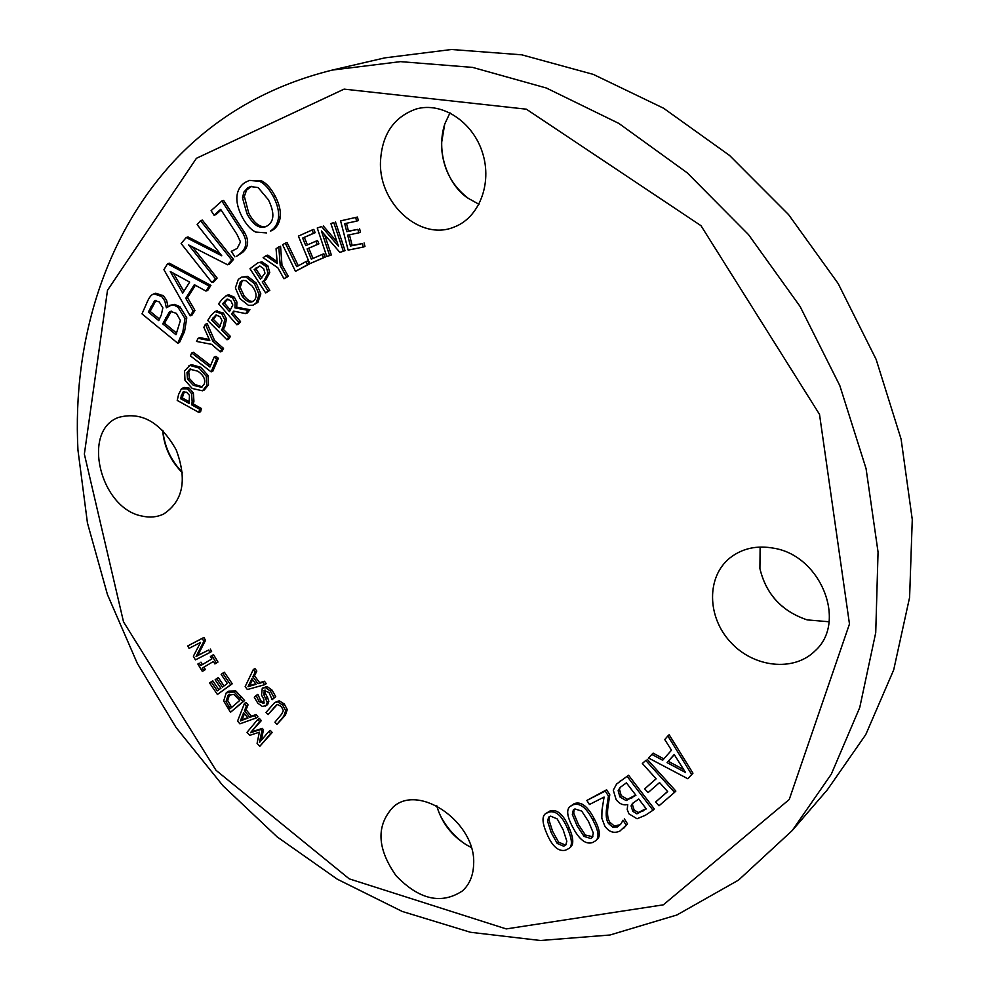 <?xml version="1.0" encoding="UTF-8"?>
<svg xmlns="http://www.w3.org/2000/svg" width="990" height="990" viewBox="0 0 990 990"><rect width="100%" height="100%" fill="white"/><g stroke="black" fill="none" stroke-linecap="round" stroke-linejoin="round"><path stroke-width="1.49" d="M321.416 230.992L339.867 252.363L343.332 251.274L333.779 222.602L330.895 223.542L338.456 246.225L321.589 226.574L317.246 227.985L326.774 256.472L329.633 255.581L321.416 230.992M324.559 234.642L331.353 254.95L329.633 255.581M321.589 226.574L317.246 227.985M323.322 225.98L337.033 241.956M333.779 222.602L330.895 223.542M335.499 222.02L345.027 250.643L343.332 251.274M305.997 261.57L307.717 260.939L309.251 264.095L295.466 271.334L307.519 264.726L305.997 261.57L296.703 266.681L285.318 243.169L282.571 244.703L295.466 271.334M298.312 265.79L287.063 242.562L285.318 243.169M309.251 264.095L307.519 264.726M205.413 324.275L207.195 323.606L214.644 340.597L223.542 348.393L221.785 349.099L212.875 341.29L205.413 324.275L203.853 327.282L209.793 340.61L198.136 338.32L196.527 341.439L211.674 344.347L220.3 351.908L221.785 349.099M214.644 340.597L212.875 341.29M223.542 348.393L222.057 351.203L220.3 351.908M209.286 339.471L199.918 337.639L198.136 338.32M221.847 201.019L223.653 200.475L244.443 232.365C249.171 240.31 248.614 246.943 242.76 252.264L236.66 256.237L240.991 252.871C246.832 247.549 247.389 240.904 242.661 232.947L221.847 201.019L211.093 210.66L214.063 215.226L220.659 209.323L237.018 234.42L240.483 241.906L237.204 248.416L231.301 251.361L234.878 256.843M233.368 250.544L231.536 251.163M221.104 209.991L215.87 214.657L214.063 215.226M159.204 301.851L162.855 307.816L161.37 314.758L158.746 320.611L148.314 312.048L154.576 300.787L159.204 301.851M156.024 300.391L150.121 311.392L159.452 319.04M150.121 311.392L148.314 312.048M155.616 300.416L154.576 300.787M176.406 313.372L180.39 320.488L175.985 334.731L162.731 323.866L169.364 311.961L170.49 311.392L176.406 313.372M171.381 311.169L164.526 323.198L176.703 333.172M164.526 323.198L162.731 323.866M171.159 311.305L169.364 311.961M169.736 305.39L174.562 304.376L179.784 306.603L186.788 317.852L184.585 331.44L179.499 342.515L177.717 343.196L182.791 332.12L184.994 318.52L177.977 307.259L174.685 305.452L171.518 305.007L166.37 307.791L164.86 301.047L161.655 296.493L153.92 293.832L152.522 294.537C150.554 295.54 148.562 298.559 146.532 303.596L141.991 313.88L177.717 343.196M186.788 317.852L184.994 318.52M153.92 293.832L155.739 293.188L163.437 295.824L166.53 300.106L167.991 306.306M251.906 678.719L256.076 684.288L248.02 686.652L251.906 678.719M252.586 679.635L249.653 685.612L255.729 683.83M249.653 685.612L248.02 686.652M245.161 686.602L247.364 689.547L264.639 684.709L262.82 682.283L258.019 683.706L252.858 676.826L255.185 672.111L253.292 669.574L245.161 686.602M255.185 672.111L256.818 671.072L254.925 668.547L253.292 669.574M256.818 671.072L254.492 675.786L252.858 676.826M254.492 675.786L259.64 682.667L258.019 683.706M259.64 682.667L264.441 681.244L262.82 682.283M264.441 681.244L266.273 683.669L264.639 684.709M274.725 702.516L279.192 700.809L284.266 703.989L287.286 709.595L285.38 715.164L276.928 724.371L283.771 716.24L285.677 710.659L282.657 705.053L277.584 701.873L274.725 702.516L266.001 712.478L268.005 714.656L276.334 705.029L277.67 704.558L281.408 706.551L283.326 710.696L281.754 714.05L274.923 722.18L276.928 724.371M277.113 704.67L268.005 714.656M279.192 700.809L277.584 701.873M210.412 656.494L213.518 654.625L217.973 662.062L216.315 663.065L211.86 655.627L210.412 656.494L211.885 658.932L200.747 665.589L199.287 663.164L197.864 664.018L202.306 671.406L203.73 670.564L202.269 668.126L213.419 661.481L214.879 663.919L216.315 663.065M203.94 667.136L205.388 669.549L203.73 670.564M199.287 663.164L197.864 664.018M200.958 662.162L202.406 664.587L200.747 665.589M202.406 664.587L211.885 658.919M213.518 654.625L211.86 655.627M257.722 719.495L259.343 718.431L261.335 720.609L250.47 732.749L259.714 721.673L257.722 719.495L247.017 732.34L249.765 735.36L259.343 732.179L257.091 743.379L259.788 746.336L270.604 733.565L268.736 731.523L259.43 742.549L261.867 730.83L260.655 729.506L250.47 732.749M261.335 720.609L259.714 721.673M252.091 731.66L262.276 728.417L260.655 729.506M262.276 728.417L263.488 729.741L261.867 730.83M263.488 729.741L261.261 740.371M270.604 733.565L272.201 732.476L270.344 730.434L268.736 731.523M272.201 732.476L259.788 746.336M547.532 821.131L548.683 817.109L550.663 816.144L557.259 818.965L563.162 829.781L566.837 841.228L565.723 845.151L563.632 846.178L557.209 843.443L551.195 832.553L547.532 821.131L548.93 819.856L552.581 831.266L558.595 842.156L565.005 844.866L566.292 844.421M549.5 816.564L548.93 819.856M545.243 813.867C541.839 816.799 542.347 823.371 546.777 833.555C552.148 846.227 558.36 851.784 565.389 850.237L569.3 848.306C572.567 845.386 571.997 838.877 567.616 828.766C562.184 815.921 555.935 810.352 548.906 812.072L545.243 813.867L550.292 810.81C557.333 809.09 563.57 814.646 569.003 827.479C573.371 837.577 573.928 844.086 570.673 846.995L569.931 847.601M572.331 814.399L573.371 809.845L574.942 808.929L581.724 811.107L588.58 821.626L593.319 833.023L592.317 837.49L590.622 838.481L584.026 836.364L577.046 825.771L572.331 814.399L573.717 813.124L578.42 824.484L585.387 835.065L592.886 836.76M574.163 809.276L573.717 813.124M569.918 806.615L574.2 803.657C580.969 801.12 587.652 806.169 594.248 818.792C599.816 829.249 600.831 836.092 597.279 839.297L595.918 840.609C599.482 837.391 598.467 830.548 592.886 820.079C586.278 807.444 579.596 802.383 572.814 804.92L569.918 806.615C566.193 809.857 567.146 816.75 572.789 827.293C579.298 839.78 585.956 844.841 592.75 842.478L595.918 840.609M632.808 811.28L631.076 805.897L632.424 803.509L638.76 799.041L646.284 808.917L636.916 813.842L632.808 811.28L634.145 809.981L638.241 812.543L636.916 813.842M633.241 802.816L632.412 804.61L634.145 809.981M638.241 812.543L646.074 808.644M619.876 796.901L618.156 790.639L620.124 787.446L626.423 782.855L635.914 795.304L626.113 800.588L619.876 796.901L621.213 795.626L627.45 799.314L626.113 800.588M620.891 786.778L618.156 790.639M619.493 789.364L621.213 795.626M627.45 799.314L635.716 795.044M616.609 784.03L628.576 775.22L616.609 784.03L613.28 790.168L616.164 799.697C619.567 804.004 623.428 805.613 627.734 804.524L627.215 809.56L628.922 813.817L637.04 818.767L645.468 815.228L652.979 810.253L627.227 776.482M628.576 775.22L654.291 808.941L652.979 810.253M674.301 754.64L667.074 762.622L674.215 754.516L685.513 772.485L667.074 762.622M668.386 761.36L683.657 769.527M667.866 735.966L669.178 734.741L692.963 773.19L687.84 778.746L691.676 774.465L667.866 735.966L664.748 739.542L671.48 750.197L662.669 760.233L651.816 754.392L648.623 758.055L687.84 778.746M692.963 773.19L691.676 774.465M663.832 758.897L653.14 753.143L651.816 754.392M659.563 782.583L667.668 791.579L655.615 802.011L659.006 805.786L674.549 792.359L645.777 760.444L642.349 763.488L656.16 778.808L644.688 788.869L648.066 792.619L659.563 782.583M656.098 778.746L644.688 788.869M645.777 760.444L642.349 763.488M647.101 759.206L675.848 791.072L674.549 792.359M667.594 791.493L655.615 802.011M586.86 800.44L606.61 789.797L609.791 794.784L608.442 796.047L605.261 791.06L586.86 800.44L589.446 804.499L604.086 797.061L601.982 810.154L601.821 818.148L604.741 825.92C608.838 831.971 613.862 833.716 619.827 831.13L626.212 825.215L623.007 820.19L621.089 823.705L617.513 826.922L612.934 827.318L608.64 823.643C606.363 820.698 605.682 815.537 606.585 808.174L608.442 796.047M606.61 789.797L605.261 791.06M609.791 794.784L607.947 806.899C607.031 814.25 607.712 819.398 609.989 822.356L614.27 826.019L620.297 824.695M624.343 818.891L627.549 823.915L626.212 825.215M627.549 823.915L623.477 828.494M243.651 712.726L248.02 718.035L240.36 720.906L243.651 712.726M244.456 713.703L241.993 719.841L247.735 717.676M241.993 719.841L240.36 720.906M237.588 721.042L239.889 723.838L256.348 717.911L254.43 715.584L249.864 717.317L244.456 710.771L246.436 705.907L244.443 703.494L237.588 721.042M246.436 705.907L248.057 704.843L246.077 702.442L244.443 703.494M248.057 704.843L246.077 709.706L244.456 710.771M246.077 709.706L251.485 716.253L249.864 717.317M251.485 716.253L256.051 714.52L254.43 715.584M256.051 714.52L257.957 716.834L256.348 717.911M228.034 695.351L233.863 694.411L239.753 700.437L230.163 708.679L226.029 701.526L228.034 695.351L229.668 694.312L227.675 700.487L226.029 701.526M227.675 700.487L231.635 707.404M227.118 692.183L228.764 691.144L235.781 690.958L244.604 700.536L242.971 701.588L234.147 691.998L226.203 692.864L223.69 700.994L230.497 712.268L242.971 701.588M235.781 690.958L234.147 691.998M244.604 700.536L230.497 712.268M222.713 673.237L224.371 672.21L232.242 683.781L217.404 694.473L230.596 684.808L222.713 673.237L221.154 674.388L227.353 683.496L222.453 687.097L216.686 678.62L215.127 679.771L220.894 688.248L217.293 690.884L211.13 681.825L209.583 682.964L217.404 694.473M218.864 689.733L212.788 680.798L211.13 681.825M224.012 685.946L218.332 677.606L216.686 678.62M232.242 683.781L230.596 684.808M187.729 645.938L203.915 637.449L205.524 640.382L197.74 655.454L196.07 656.444L203.841 641.359L202.232 638.439L187.729 645.938L189.065 648.351L200.537 642.436L193.384 656.209L195.414 659.885L209.954 652.472L208.618 650.034L196.07 656.444M205.524 640.382L203.841 641.359M197.74 655.454L208.618 650.034M210.288 649.044L211.625 651.47L209.954 652.472M203.915 637.449L202.232 638.439M262.288 688.112L267.114 686.577L271.953 690.005L275.74 696.626L272.126 699.695L274.119 697.678L270.332 691.045L265.493 687.629L262.288 688.112L261.521 695.091L263.835 699.262L263.86 703.383L259.046 701.7L256.2 695.426L254.331 697.319L257.821 703.222L262.399 706.452L266.013 705.61L267.226 702.331L263.86 694.745L264.293 690.451L269.094 692.604L272.126 699.695M275.74 696.626L274.119 697.678M265.184 690.154L265.481 693.693L267.523 697.356L265.902 698.408M267.523 697.356L268.847 701.266L267.226 702.331M268.847 701.266L267.622 704.558L265.444 706.08M256.348 695.586L257.833 694.374L256.2 695.426M257.969 694.534L260.667 700.635L264.268 702.863M189.659 282.101L182.729 293.127L170.255 271.507L189.659 282.101M173.423 273.24L183.868 291.32M167.533 263.798L163.919 269.676L190.167 315.847L193.186 311.108L185.761 298.299L194.337 284.687L205.932 291.072L209.138 286.036L167.533 263.798L169.364 263.192L210.919 285.405L209.138 286.036M210.919 285.405L207.714 290.429L205.932 291.072M195.376 285.269L187.556 297.656L185.761 298.299M187.556 297.656L194.968 310.452L193.186 311.108M194.968 310.452L191.949 315.191L190.167 315.847M200.537 220.683L202.344 220.114L233.529 259.442L229.371 264.169L227.589 264.788L231.747 260.061L200.537 220.683L197.146 224.668L221.785 255.791L186.207 237.538L181.121 243.528L211.959 282.558L215.362 278.697L188.706 244.976L227.589 264.788M192.518 246.918L217.144 278.066L215.362 278.697M217.144 278.066L213.753 281.927L211.959 282.558M219.755 253.23L188.013 236.957L186.207 237.538M233.529 259.442L231.747 260.061M268.426 199.819C274.614 212.491 274.329 221.117 267.572 225.72L265.159 226.883C258.897 228.801 252.834 224.433 246.968 213.766L242.488 197.864L243.924 191.998L247.748 187.89L250.581 186.541L258.118 187.58L268.426 199.819M251.485 186.33L246.56 190.129L244.344 196.354L248.75 213.209C254.281 223.319 260.048 227.774 266.038 226.537M249.356 180.428L261.422 180.786C266.397 183.175 270.963 188.261 275.158 196.045C279.155 203.804 280.863 210.734 280.281 216.822C279.539 223.01 276.816 227.576 272.101 230.509L270.344 231.091C275.047 228.158 277.782 223.592 278.524 217.392C279.093 211.291 277.386 204.361 273.376 196.602C269.193 188.805 264.602 183.707 259.64 181.319L249.356 180.428L244.914 182.544C240.186 185.749 237.526 190.34 236.932 196.305C236.424 202.319 238.144 209.187 242.117 216.921C246.201 224.557 250.705 229.606 255.63 232.044L266.582 232.91M261.422 180.786L259.64 181.319M186.59 392.213L189.486 395.369L189.078 403.388L180.452 398.599L182.89 392.127L186.59 392.213M184.449 391.57L182.222 397.856L189.437 401.853M182.222 397.856L180.452 398.599M182.482 388.229L184.251 387.486L189.053 388.092L193.372 392.857L193.929 401.296L193.285 403.994L191.528 404.749L192.171 402.051L191.615 393.599L187.283 388.835L181.43 388.835L178.621 394.391L177.222 400.406L198.866 412.434L199.633 409.241L191.528 404.749M193.285 403.994L201.378 408.486L199.633 409.241M201.378 408.486L200.624 411.667L198.866 412.434M197.913 371.225C203.532 375.185 205.648 379.43 204.262 383.984L201.49 387.313L193.31 385.296L187.518 379.17L186.999 372.574L189.795 369.171L197.913 371.225M190.736 368.911L188.768 371.856L189.288 378.44L195.079 384.565L202.319 386.855M188.954 365.669L191.627 364.667L200.747 367.278L208.036 375.482L208.469 384.887L204.237 390.06L202.48 390.803L206.712 385.617L206.279 376.212L198.978 367.995L189.845 365.384L184.548 370.978L184.994 380.321L192.258 388.488L202.48 390.803M191.627 364.667L189.845 365.384M214.162 357.093L215.931 356.388L218.394 358.281L212.862 371.126L211.105 371.856L216.637 358.986L214.162 357.093L209.917 367.018L191.676 352.96L190.439 355.905L211.105 371.856M210.585 365.459L193.446 352.267L191.676 352.96M218.394 358.281L216.637 358.986M219.891 316.503L222.02 320.512L219.297 327.739L211.625 320.055L215.771 315.092L219.891 316.503M216.686 314.907L213.394 319.386L220.25 326.242M213.394 319.386L211.625 320.055M216.216 311.132L223.356 312.976L226.524 319.015L224.693 326.997L223.245 329.249L221.488 329.93L222.923 327.69L224.755 319.696L221.587 313.644L214.929 311.578L210.907 315.476L207.727 320.5L226.97 339.78L228.678 337.132L221.488 329.93M223.245 329.249L230.435 336.439L228.678 337.132M230.435 336.439L228.727 339.087L226.97 339.78M230.769 300.651L232.823 305.007L229.47 311.627L222.602 303.757L226.933 299.178L230.769 300.651M227.836 299.005L224.371 303.101L230.583 310.204M224.371 303.101L222.602 303.757M226.104 295.602L228.69 294.723L234.345 297.186L236.907 302.074L236.721 307.209L249.913 309.709L247.389 312.927L245.631 313.607L248.156 310.377L234.952 307.865L235.137 302.73L232.576 297.829L226.92 295.367L222.292 299.029L218.592 303.819L236.87 324.757L238.8 322.295L231.512 313.954L233.714 311.12L245.631 313.607M234.779 311.343L231.512 313.954M233.269 313.286L240.558 321.614L238.8 322.295M240.558 321.614L238.627 324.077L236.87 324.757M236.721 307.209L234.952 307.865M249.913 309.709L248.156 310.377M252.178 286.073C256.583 292.298 257.239 297.087 254.145 300.44L252.178 301.777C249.22 302.853 245.916 301.034 242.253 296.319L238.442 288.078L240.285 281.977L242.389 280.554L245.669 280.578L252.178 286.073M243.292 280.331L242.043 281.333L240.211 287.434L244.023 295.663C247.265 299.896 250.26 301.789 253.019 301.356M241.56 277.175L247.649 276.334L256.212 283.078L260.828 293.882L257.858 302.408L252.995 305.192L256.101 303.076L259.083 294.537L254.455 283.722L245.879 276.965L241.56 277.175L238.305 279.366L235.385 287.88L240.001 298.646L248.502 305.39L252.995 305.192M247.649 276.334L245.879 276.965M263.662 268.686L264.974 273.153L260.432 279.192L254.17 269.515L259.962 266.075L263.662 268.686M259.479 266.087L255.94 268.896L261.843 278.017M255.94 268.896L254.17 269.515M257.907 262.808L261.942 261.855L267.857 265.852L269.763 272.584L266.001 279.613L262.214 281.952L264.243 280.257L268.018 273.215L266.1 266.483L260.184 262.474L257.907 262.808L249.987 268.736L265.667 292.978L268.067 290.998L262.214 281.952M263.971 281.308L269.812 290.342L268.067 290.998M269.812 290.342L265.667 292.978M278.809 246.856L280.566 246.25L281.977 265.048L288.313 276.358L286.58 277.002L280.232 265.679L278.809 246.856L276.062 248.762L277.262 263.55L265.964 255.742L263.117 257.709L277.844 267.795L283.981 278.759L286.58 277.002M281.977 265.048L280.232 265.679M288.313 276.358L283.981 278.759M277.101 261.608L267.721 255.123L265.964 255.742M312.073 230.002L298.386 236.115L309.783 263.687L323.507 257.722L322.146 254.442L311.33 259.17L307.098 248.923L317.184 244.493L315.822 241.213L305.749 245.656L302.631 238.095L313.422 233.281L312.073 230.002L313.805 229.408L315.154 232.687L313.422 233.281M315.154 232.687L302.631 238.095M304.363 237.489L307.432 244.914M317.184 244.493L318.904 243.874L317.555 240.595L315.822 241.213M318.904 243.874L307.098 248.923M308.843 248.317L313.013 258.427M323.507 257.722L325.227 257.091L323.879 253.824L322.146 254.442M325.227 257.091L309.783 263.687M340.597 220.869L357.44 217.058L340.597 220.869L348.146 250.124L363.268 247.054L362.377 243.59L350.46 246.015L347.663 235.162L358.776 232.848L357.885 229.371L346.76 231.697L344.693 223.666L356.623 221.129L355.732 217.639M357.44 217.058L358.331 220.547L356.623 221.129M346.463 223.282L348.48 231.091L346.76 231.697M348.48 231.091L357.885 229.371M359.593 228.764L360.484 232.242L358.776 232.848M349.433 234.791L352.155 245.396L350.46 246.015M352.155 245.396L362.377 243.59M364.072 242.971L364.964 246.436L363.268 247.054M142.04 516.062C100.213 508.563 81.143 430.675 118.59 417.409C141.347 411.308 160.553 422.148 176.22 449.918C187.32 479.68 183.15 501.039 163.709 513.996C157.088 517.176 149.874 517.857 142.04 516.062M473.641 864.159C473.294 875.395 469.594 884.293 462.553 890.851C441.379 904.798 419.216 899.749 396.062 875.717C376.967 848.38 376.014 825.474 393.228 806.974C419.253 783.016 476.289 822.863 473.641 864.159M774.143 548.274C821.032 555.91 847.304 622.264 815.154 650.777C793.745 672.272 753.328 667.545 730.348 641.941C706.984 616.683 706.427 576.824 729.877 557.976C742.228 548.299 756.979 545.069 774.143 548.274M380.445 162.546C381.633 134.875 393.55 117.03 416.184 108.999C441.998 101.549 472.911 121.708 482.538 152.844C492.488 183.893 478.925 217.986 453.952 227.118C420.639 241.115 379.232 204.287 380.445 162.546M162.645 430.279C164.055 446.849 170.651 461.043 182.457 472.836M436.664 805.81C442.32 824.608 453.841 838.493 471.228 847.465M760.122 547.024L759.912 568.557C766 594.223 781.754 611.325 807.184 619.889L829.076 621.769M332.269 70.08L384.85 57.865L451.489 49.5L521.779 54.821L593.344 74.411L663.535 108.207L729.531 155.43L788.572 214.595L838.134 283.511L876.138 359.407L901.11 439.189L912.273 519.564L909.6 597.416L893.698 669.896L865.767 734.605L827.405 789.735L792.161 830.622L831.328 774.143L859.741 707.553L875.729 632.697L878.056 552.061L866.064 468.604L839.805 385.605L800.106 306.504L748.502 234.605L687.196 172.804L618.849 123.416L546.369 88.023L472.651 67.407L400.48 61.64L332.269 70.08C272.077 85.041 221.352 113.244 180.118 154.725C105.881 230.682 72.221 339.768 77.95 450.029L87.442 522.955L107.452 594.582L137.276 663.3L176.121 727.563L223.084 785.899L277.188 836.921L337.343 879.219L402.262 911.456L470.522 932.283L540.416 940.5L609.989 935.005L676.9 914.983L738.54 880.098L792.161 830.622M449.98 112.848L444.72 124.097L441.441 143.674C441.998 166.778 450.957 185.006 468.32 198.371L478.987 204.287M242.76 252.264L240.991 252.871M244.443 232.365L242.661 232.947M152.311 306.454L150.505 307.11M167.162 317.357L165.355 318.013M184.585 331.44L182.791 332.12M162.768 295.243L160.962 295.874M180.452 307.135L178.658 307.779M287.286 709.595L285.677 710.659M285.38 715.164L283.771 716.24M276.458 705.387L274.849 706.452M284.266 703.989L282.657 705.053M558.595 842.156L557.209 843.443M550.292 810.81L548.906 812.072M569.003 827.479L567.616 828.766M585.387 835.065L584.026 836.364M574.2 803.657L572.814 804.92M594.248 818.792L592.886 820.079M632.412 804.61L631.076 805.897M644.02 810.018L642.696 811.317M633.006 796.876L631.669 798.163M620.557 780.714L619.208 781.976M607.947 806.899L606.585 808.174M609.989 822.356L608.64 823.643M614.27 826.019L612.934 827.318M618.861 825.623L617.513 826.922M230.447 705.821L228.814 706.872M241.523 696.416L239.889 697.467M264.714 690.24L263.909 690.76M265.481 693.693L263.86 694.745M267.622 704.558L266.013 705.61M260.667 700.635L259.046 701.7M267.114 686.577L265.493 687.629M271.953 690.005L270.332 691.045M248.75 213.209L246.968 213.766M244.283 197.319L242.488 197.864M249.542 187.358L247.748 187.89M275.158 196.045L273.376 196.602M280.281 216.822L278.524 217.392M272.101 230.509L270.344 231.091M182.828 395.22L181.059 395.963M184.19 391.582L182.89 392.127M193.372 392.857L191.615 393.599M193.929 401.296L192.171 402.051M189.053 388.092L187.283 388.835M195.079 384.565L193.31 385.296M189.288 378.44L187.518 379.17M188.768 371.856L186.999 372.574M200.747 367.278L198.978 367.995M208.036 375.482L206.279 376.212M208.469 384.887L206.712 385.617M214.793 317.184L213.023 317.852M226.524 319.015L224.755 319.696M224.693 326.997L222.923 327.69M217.218 310.761L215.436 311.417M223.356 312.976L221.587 313.644M226.264 300.638L224.495 301.294M228.69 294.723L226.92 295.367M234.345 297.186L232.576 297.829M244.023 295.663L242.253 296.319M240.211 287.434L238.442 288.078M242.043 281.333L240.285 281.977M256.212 283.078L254.455 283.722M260.828 293.882L259.083 294.537M257.858 302.408L256.101 303.076M257.92 267.226L256.15 267.857M269.763 272.584L268.018 273.215M266.001 279.613L264.243 280.257M261.942 261.855L260.184 262.474M267.857 265.852L266.1 266.483M84.36 454.101L107.502 290.28L196.441 158.289L344.099 89.125L526.358 109.185L700.982 225.683L819.51 414.352L849.47 623.997L789.228 799.536L663.325 904.835L506.224 928.917L349.223 878.848L215.993 770.282L123.527 621.893L84.36 454.101M570.673 846.995L569.3 848.306M216.711 310.91L214.929 311.578M162.904 430.539C164.389 446.49 170.899 460.461 182.42 472.465M471.166 847.23C461.439 843.777 441.552 825.45 436.887 805.922M759.912 568.557C766.05 594.173 781.803 611.288 807.184 619.889M444.72 124.097C434.796 155.616 450.933 187.679 468.32 198.371"/></g></svg>
